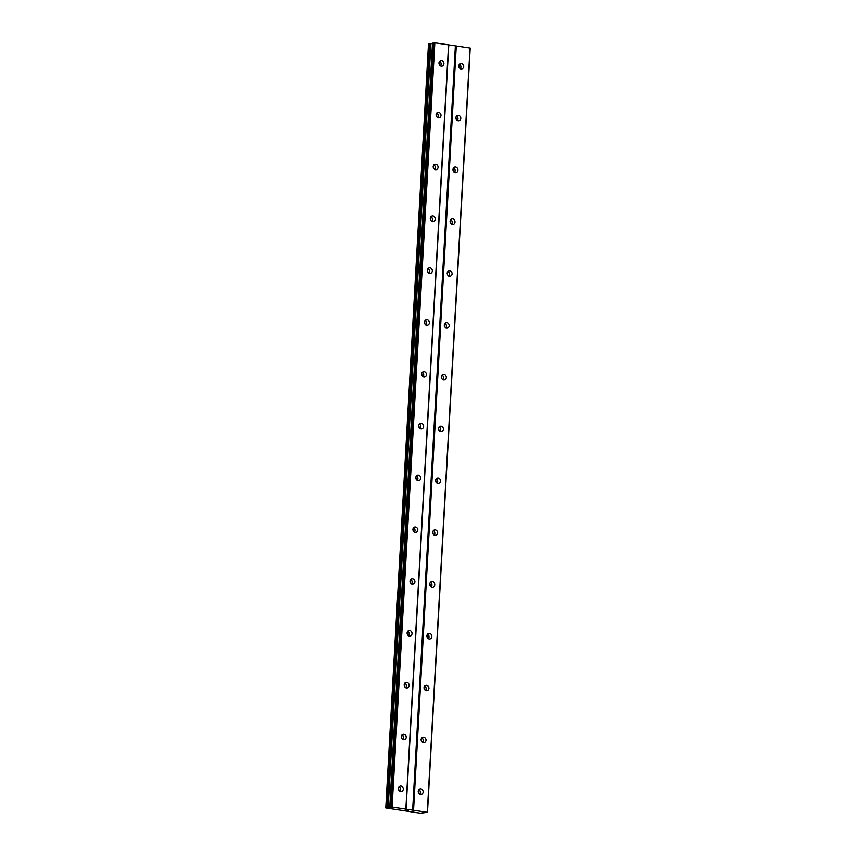 <?xml version="1.0" encoding="UTF-8"?>
<svg xmlns="http://www.w3.org/2000/svg" width="856" height="856" viewBox="0 0 856 856"><rect width="100%" height="100%" fill="white"/><g stroke="black" fill="none" stroke-linecap="round" stroke-linejoin="round"><path stroke-width="1.28" d="M418.21 791.286A2.943 2.472 -99.2 0 1 423.164 792.003A2.943 2.472 -99.2 0 1 418.21 791.286M418.884 789.51A2.943 2.472 -99.2 0 1 419.654 794.25M421.109 739.477A2.943 2.472 -99.2 0 1 426.053 740.194A2.943 2.472 -99.2 0 1 421.109 739.477M421.783 737.701A2.943 2.472 -99.2 0 1 422.554 742.43M424.009 687.657A2.943 2.472 -99.2 0 1 428.952 688.374A2.943 2.472 -99.2 0 1 424.009 687.657M424.683 685.881A2.943 2.472 -99.2 0 1 425.443 690.61M426.898 635.848A2.943 2.472 -99.2 0 1 431.852 636.564A2.943 2.472 -99.2 0 1 426.898 635.848M427.583 634.061A2.943 2.472 -99.2 0 1 428.342 638.801M429.798 584.027A2.943 2.472 -99.2 0 1 434.752 584.744A2.943 2.472 -99.2 0 1 429.798 584.027M430.472 582.251A2.943 2.472 -99.2 0 1 431.242 586.981M432.697 532.218A2.943 2.472 -99.2 0 1 437.641 532.924A2.943 2.472 -99.2 0 1 432.697 532.218M433.371 530.431A2.943 2.472 -99.2 0 1 434.142 535.171M435.597 480.398A2.943 2.472 -99.2 0 1 440.54 481.115A2.943 2.472 -99.2 0 1 435.597 480.398M436.271 478.622A2.943 2.472 -99.2 0 1 437.031 483.351M438.486 428.578A2.943 2.472 -99.2 0 1 443.44 429.295A2.943 2.472 -99.2 0 1 438.486 428.578M439.16 426.802A2.943 2.472 -99.2 0 1 439.93 431.531M441.386 376.768A2.943 2.472 -99.2 0 1 446.34 377.485A2.943 2.472 -99.2 0 1 441.386 376.768M442.06 374.981A2.943 2.472 -99.2 0 1 442.83 379.722M444.285 324.948A2.943 2.472 -99.2 0 1 449.229 325.665A2.943 2.472 -99.2 0 1 444.285 324.948M444.96 323.172A2.943 2.472 -99.2 0 1 445.719 327.901M447.185 273.139A2.943 2.472 -99.2 0 1 452.129 273.845A2.943 2.472 -99.2 0 1 447.185 273.139M447.859 271.352A2.943 2.472 -99.2 0 1 448.619 276.092M450.074 221.319A2.943 2.472 -99.2 0 1 455.028 222.036A2.943 2.472 -99.2 0 1 450.074 221.319M450.748 219.543A2.943 2.472 -99.2 0 1 451.519 224.272M452.974 169.499A2.943 2.472 -99.2 0 1 457.928 170.216A2.943 2.472 -99.2 0 1 452.974 169.499M453.648 167.722A2.943 2.472 -99.2 0 1 454.418 172.452M455.874 117.689A2.943 2.472 -99.2 0 1 460.817 118.406A2.943 2.472 -99.2 0 1 455.874 117.689M456.548 115.902A2.943 2.472 -99.2 0 1 457.307 120.643M458.773 65.869A2.943 2.472 -99.2 0 1 463.717 66.586A2.943 2.472 -99.2 0 1 458.773 65.869M459.447 64.093A2.943 2.472 -99.2 0 1 460.207 68.822M398.415 788.43A2.943 2.472 -99.2 0 1 403.358 789.146A2.943 2.472 -99.2 0 1 398.415 788.43M399.089 786.653A2.943 2.472 -99.2 0 1 399.859 791.383M401.314 736.609A2.943 2.472 -99.2 0 1 406.258 737.326A2.943 2.472 -99.2 0 1 401.314 736.609M401.988 734.833A2.943 2.472 -99.2 0 1 402.748 739.563M404.203 684.8A2.943 2.472 -99.2 0 1 409.157 685.517A2.943 2.472 -99.2 0 1 404.203 684.8M404.888 683.013A2.943 2.472 -99.2 0 1 405.648 687.753M407.103 632.98A2.943 2.472 -99.2 0 1 412.057 633.697A2.943 2.472 -99.2 0 1 407.103 632.98M407.777 631.204A2.943 2.472 -99.2 0 1 408.547 635.933M410.003 581.171A2.943 2.472 -99.2 0 1 414.946 581.877A2.943 2.472 -99.2 0 1 410.003 581.171M410.677 579.384A2.943 2.472 -99.2 0 1 411.447 584.124M412.902 529.35A2.943 2.472 -99.2 0 1 417.846 530.067A2.943 2.472 -99.2 0 1 412.902 529.35M413.576 527.574A2.943 2.472 -99.2 0 1 414.336 532.304M415.791 477.53A2.943 2.472 -99.2 0 1 420.745 478.247A2.943 2.472 -99.2 0 1 415.791 477.53M416.476 475.754A2.943 2.472 -99.2 0 1 417.236 480.484M418.691 425.721A2.943 2.472 -99.2 0 1 423.645 426.438A2.943 2.472 -99.2 0 1 418.691 425.721M419.365 423.934A2.943 2.472 -99.2 0 1 420.135 428.674M421.591 373.901A2.943 2.472 -99.2 0 1 426.534 374.618A2.943 2.472 -99.2 0 1 421.591 373.901M422.265 372.125A2.943 2.472 -99.2 0 1 423.035 376.854M424.49 322.091A2.943 2.472 -99.2 0 1 429.434 322.808A2.943 2.472 -99.2 0 1 424.49 322.091M425.165 320.305A2.943 2.472 -99.2 0 1 425.924 325.045M427.379 270.271A2.943 2.472 -99.2 0 1 432.334 270.988A2.943 2.472 -99.2 0 1 427.379 270.271M428.064 268.495A2.943 2.472 -99.2 0 1 428.824 273.225M430.279 218.451A2.943 2.472 -99.2 0 1 435.233 219.168A2.943 2.472 -99.2 0 1 430.279 218.451M430.953 216.675A2.943 2.472 -99.2 0 1 431.724 221.404M433.179 166.642A2.943 2.472 -99.2 0 1 438.122 167.359A2.943 2.472 -99.2 0 1 433.179 166.642M433.853 164.855A2.943 2.472 -99.2 0 1 434.623 169.595M436.079 114.822A2.943 2.472 -99.2 0 1 441.022 115.539A2.943 2.472 -99.2 0 1 436.079 114.822M436.753 113.046A2.943 2.472 -99.2 0 1 437.512 117.775M438.968 63.012A2.943 2.472 -99.2 0 1 443.922 63.729A2.943 2.472 -99.2 0 1 438.968 63.012M439.642 61.225A2.943 2.472 -99.2 0 1 440.412 65.966M439.01 62.67A4.911 4.109 -99.2 0 1 439.353 64.799M436.111 114.479A4.911 4.109 -99.2 0 1 436.453 116.619M433.211 166.299A4.911 4.109 -99.2 0 1 433.553 168.429M430.322 218.109A4.911 4.109 -99.2 0 1 430.664 220.249M427.422 269.929A4.911 4.109 -99.2 0 1 427.765 272.058M424.523 321.749A4.911 4.109 -99.2 0 1 424.865 323.878M421.623 373.558A4.911 4.109 -99.2 0 1 421.965 375.688M418.734 425.379A4.911 4.109 -99.2 0 1 419.076 427.508M415.834 477.188A4.911 4.109 -99.2 0 1 416.177 479.328M412.934 529.008A4.911 4.109 -99.2 0 1 413.277 531.137M410.035 580.828A4.911 4.109 -99.2 0 1 410.388 582.957M407.146 632.638A4.911 4.109 -99.2 0 1 407.488 634.767M404.246 684.458A4.911 4.109 -99.2 0 1 404.588 686.587M401.346 736.267A4.911 4.109 -99.2 0 1 401.689 738.407M398.447 788.087A4.911 4.109 -99.2 0 1 398.8 790.216M458.805 65.527A4.911 4.109 -99.2 0 1 459.148 67.656M455.906 117.347A4.911 4.109 -99.2 0 1 456.248 119.476M453.006 169.156A4.911 4.109 -99.2 0 1 453.359 171.296M450.117 220.976A4.911 4.109 -99.2 0 1 450.459 223.106M447.217 272.796A4.911 4.109 -99.2 0 1 447.56 274.926M444.318 324.606A4.911 4.109 -99.2 0 1 444.66 326.735M441.418 376.426A4.911 4.109 -99.2 0 1 441.771 378.555M438.529 428.235A4.911 4.109 -99.2 0 1 438.871 430.375M435.629 480.055A4.911 4.109 -99.2 0 1 435.971 482.185M432.729 531.876A4.911 4.109 -99.2 0 1 433.072 534.005M429.84 583.685A4.911 4.109 -99.2 0 1 430.183 585.814M426.941 635.505A4.911 4.109 -99.2 0 1 427.283 637.634M424.041 687.315A4.911 4.109 -99.2 0 1 424.383 689.455M421.141 739.135A4.911 4.109 -99.2 0 1 421.484 741.264M418.252 790.955A4.911 4.109 -99.2 0 1 418.595 793.084M427.497 812.333L420.232 813.189L385.778 807.978L392.101 807.101L427.497 812.333L470.222 48.043L434.837 42.821L433.04 42.961L390.325 807.229M433.008 43.581L428.567 43.72M406.119 810.332L407.734 810.386M407.178 810.3L408.333 810.29M407.306 810.14L408.547 810.29M405.519 810.151L406.086 809.937M455.381 45.903L412.646 810.183M448.779 44.951L406.044 809.23M456.28 45.924L413.555 810.204M470.03 47.915L427.294 812.194M430.675 43.56L387.95 807.85M430.91 43.56L388.175 807.839M433.928 42.8L391.203 807.08M434.837 42.821L392.101 807.101M448.576 44.812L405.851 809.091M422.832 812.44L422.8 813.029M428.567 43.667L385.842 807.946M429.231 43.56L386.505 807.839M429.616 43.56L386.88 807.839M432.451 43.602L389.726 807.882M433.125 42.928L390.4 807.208M422.896 812.43L422.864 813.061M428.503 43.688L385.778 807.978M433.04 42.961L390.315 807.251"/></g></svg>
